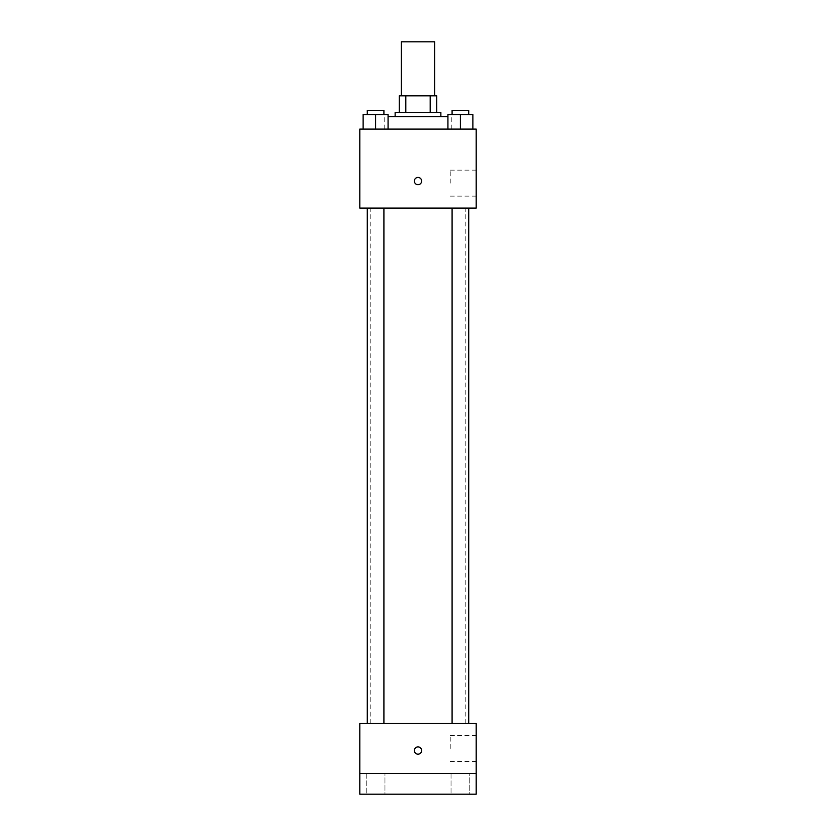 <?xml version="1.0" encoding="UTF-8"?>
<svg xmlns="http://www.w3.org/2000/svg" width="836" height="836" viewBox="0 0 836 836"><rect width="100%" height="100%" fill="white"/><g stroke="black" fill="none" stroke-linecap="round" stroke-linejoin="round"><path stroke-width="0.63" stroke-dasharray="4.18 3.13" d="M401.374 41.8L434.626 41.8M418 95.837L401.374 95.837L418 95.837M430.195 112.463L430.195 95.837L436.705 95.837L436.705 112.463L405.805 112.463L436.705 112.463M430.195 95.837L399.294 95.837M405.805 112.463L399.294 112.463L405.805 112.463L405.805 95.837M440.865 112.463L395.135 112.463M395.135 116.622L440.865 116.622L395.135 116.622M388.071 116.622L447.929 116.622M418 129.099L384.748 129.099L418 129.099M363.127 129.099L388.071 129.099L363.127 129.099L388.071 129.099L363.127 129.099L388.071 129.099L375.604 129.099L375.604 114.542L363.127 114.542L383.912 114.542L363.127 114.542L363.127 129.099L375.604 129.099L363.127 129.099L363.127 114.542L363.127 129.099L388.071 129.099L375.604 129.099L375.604 114.542L388.071 114.542L367.286 114.542L388.071 114.542L388.071 129.099L388.071 114.542M447.929 129.099L472.873 129.099L447.929 129.099L472.873 129.099L447.929 129.099L472.873 129.099L460.396 129.099L460.396 114.542L447.929 114.542L468.714 114.542L447.929 114.542L447.929 129.099L460.396 129.099L447.929 129.099L447.929 114.542L447.929 129.099L472.873 129.099L460.396 129.099L460.396 114.542L472.873 114.542L452.088 114.542L472.873 114.542L472.873 129.099L472.873 114.542M476.196 129.099L359.804 129.099L359.804 208.08L476.196 208.08L476.196 129.099M359.804 181.057L359.804 184.693L359.804 181.057M418 208.08L370.191 208.08L418 208.08M460.396 208.08L468.714 208.08L460.396 208.08M375.604 208.08L367.286 208.08L375.604 208.08M476.196 183.136L476.196 170.147L476.196 183.136M418 177.42A3.637 3.637 0 0 0 414.855 182.875A3.637 3.637 0 0 0 421.145 182.875A3.637 3.637 0 0 0 418 177.42A3.637 3.637 0 0 0 414.855 182.875A3.637 3.637 0 0 0 421.145 182.875A3.637 3.637 0 0 0 418 177.42M418 184.693A3.637 3.637 0 0 1 414.855 179.238A3.637 3.637 0 0 1 421.145 179.238A3.637 3.637 0 0 1 418 184.693M450.228 183.136L450.228 170.147L450.228 183.136M418 723.537L370.191 723.537L418 723.537M460.396 723.537L468.714 723.537L460.396 723.537M375.604 723.537L367.286 723.537L375.604 723.537M476.196 723.537L359.804 723.537L359.804 773.415L476.196 773.415L476.196 723.537M476.196 773.415L476.196 794.2L359.804 794.2L359.804 773.415L476.196 773.415L359.804 773.415M359.804 750.55L359.804 754.187L359.804 750.55M476.196 748.471L476.196 735.481L476.196 748.471M418 746.914A3.637 3.637 0 0 0 414.855 752.369A3.637 3.637 0 0 0 421.145 752.369A3.637 3.637 0 0 0 418 746.914A3.637 3.637 0 0 0 414.855 752.369A3.637 3.637 0 0 0 421.145 752.369A3.637 3.637 0 0 0 418 746.914M418 754.187A3.637 3.637 0 0 1 414.855 748.732A3.637 3.637 0 0 1 421.145 748.732A3.637 3.637 0 0 1 418 754.187M450.228 748.471L450.228 735.481L450.228 748.471M384.957 773.415L366.241 773.415L384.957 773.415L366.241 773.415L384.957 773.415L384.957 794.2L366.241 794.2L384.957 794.2L366.241 794.2L384.957 794.2L384.957 773.415M469.759 773.415L451.043 773.415L469.759 773.415L451.043 773.415L469.759 773.415L469.759 794.2L451.043 794.2L469.759 794.2L451.043 794.2L469.759 794.2L469.759 773.415M452.088 114.542L452.088 110.394L468.714 110.394L452.088 110.394L468.714 110.394L468.714 114.542M460.396 129.099L460.396 114.542M367.286 114.542L367.286 110.394L383.912 110.394L367.286 110.394L383.912 110.394L383.912 114.542M375.604 129.099L375.604 114.542M451.252 129.099L451.252 116.622M384.748 129.099L384.748 116.622M450.228 196.126L476.196 196.126M450.228 170.147L476.196 170.147M465.809 723.537L465.809 208.08M370.191 723.537L370.191 208.08M383.912 723.537L383.912 208.08M367.286 723.537L367.286 208.08M468.714 723.537L468.714 208.08M452.088 723.537L452.088 208.08M450.228 761.46L476.196 761.46M450.228 735.481L476.196 735.481M366.241 773.415L366.241 794.2L366.241 773.415M451.043 773.415L451.043 794.2L451.043 773.415"/><path stroke-width="1.25" d="M434.626 95.837L434.626 41.8L401.374 41.8L401.374 95.837M405.805 112.463L405.805 95.837L399.294 95.837L399.294 112.463L399.294 95.837M405.805 95.837L436.705 95.837L436.705 112.463M430.195 112.463L430.195 95.837M395.135 116.622L395.135 112.463L440.865 112.463L440.865 116.622M447.929 116.622L388.071 116.622M359.804 129.099L476.196 129.099L476.196 208.08L359.804 208.08L359.804 129.099M418 184.693A3.637 3.637 0 0 1 414.855 179.238A3.637 3.637 0 0 1 421.145 179.238A3.637 3.637 0 0 1 418 184.693M359.804 723.537L476.196 723.537L476.196 794.2L359.804 794.2L359.804 723.537M418 754.187A3.637 3.637 0 0 1 414.855 748.732A3.637 3.637 0 0 1 421.145 748.732A3.637 3.637 0 0 1 418 754.187M359.804 773.415L476.196 773.415M447.929 129.099L447.929 114.542L472.873 114.542L472.873 129.099L472.873 114.542M460.396 129.099L460.396 114.542M468.714 114.542L468.714 110.394L452.088 110.394L452.088 114.542M363.127 129.099L363.127 114.542L388.071 114.542L388.071 129.099L388.071 114.542M375.604 129.099L375.604 114.542M383.912 114.542L383.912 110.394L367.286 110.394L367.286 114.542M452.088 208.08L452.088 723.537M468.714 208.08L468.714 723.537M383.912 723.537L383.912 208.08M367.286 723.537L367.286 208.08"/></g></svg>
